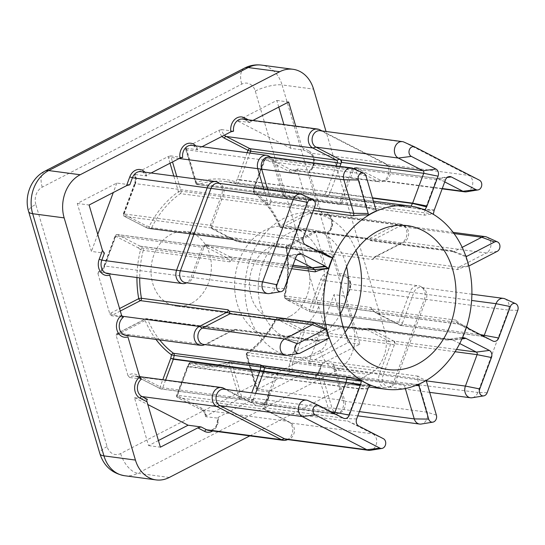 <?xml version="1.0" encoding="UTF-8"?>
<svg xmlns="http://www.w3.org/2000/svg" width="545" height="545" viewBox="0 0 545 545"><rect width="100%" height="100%" fill="white"/><g stroke="black" fill="none" stroke-linecap="round" stroke-linejoin="round"><path stroke-width="0.41" stroke-dasharray="2.73 2.04" d="M345.06 332.307A72.601 57.981 -82.4 0 1 322.851 351.648A72.601 57.981 -82.4 0 1 293.694 357.023A72.601 57.981 -82.4 0 1 245.216 295.744A72.601 57.981 -82.4 0 1 283.652 218.456A72.601 57.981 -82.4 0 1 312.81 213.081A72.601 57.981 -82.4 0 1 355.946 250.346M294.777 333.377A56.101 44.806 -82.4 0 1 272.241 337.525A56.101 44.806 -82.4 0 1 234.786 290.172A56.101 44.806 -82.4 0 1 264.482 230.453A56.101 44.806 -82.4 0 1 287.017 226.304A56.101 44.806 -82.4 0 1 324.473 273.651A56.101 44.806 -82.4 0 1 294.777 333.377M340.325 314.015A56.101 44.806 -82.4 0 1 318.403 336.51A56.101 44.806 -82.4 0 1 295.867 340.666A56.101 44.806 -82.4 0 1 258.405 293.312A56.101 44.806 -82.4 0 1 288.107 233.587A56.101 44.806 -82.4 0 1 310.643 229.438A56.101 44.806 -82.4 0 1 346.6 266.764M191.35 303.347A37.619 30.043 -82.4 0 1 176.239 306.133A37.619 30.043 -82.4 0 1 151.122 274.38A37.619 30.043 -82.4 0 1 171.035 234.33A37.619 30.043 -82.4 0 1 186.145 231.543A37.619 30.043 -82.4 0 1 211.262 263.296A37.619 30.043 -82.4 0 1 191.35 303.347M289.783 316.42A37.619 30.043 -82.4 0 1 274.673 319.207A37.619 30.043 -82.4 0 1 249.555 287.453A37.619 30.043 -82.4 0 1 269.475 247.403A37.619 30.043 -82.4 0 1 284.585 244.623A37.619 30.043 -82.4 0 1 309.703 276.376A37.619 30.043 -82.4 0 1 289.783 316.42M202.011 146.721L197.76 148.914L197.426 149.855A9.899 7.909 97.6 0 0 191.799 145.365C193.802 145.508 195.553 146.946 197.038 149.664L185.225 148.097L185.763 149.528A1.982 0.579 -16.4 0 0 186.165 149.746A9.899 7.909 97.6 0 0 185.613 148.288L185.947 147.348A11.881 9.49 -82.4 0 1 186.479 148.812L196.391 182.5A94.38 75.374 -82.4 0 1 235.76 181.873A1.982 0.518 -151.2 0 0 238.24 183.072A1.982 1.581 -82.4 0 1 237.477 183.842A1.982 1.581 -82.4 0 1 236.68 183.992A1.982 1.581 -82.4 0 1 236.462 183.938A92.398 73.793 97.6 0 0 226.039 181.58A92.398 73.793 97.6 0 0 197.917 184.557L368.57 207.72L369.081 208.367L376.466 210.861M151.108 172.997L146.857 175.197L146.523 176.137A9.899 7.909 97.6 0 0 140.896 171.641C142.906 171.791 144.65 173.228 146.135 175.946L134.322 174.38C135.589 177.261 135.664 180.347 134.54 183.624L135.214 184.162L123.994 214.362L146.367 225.862L149.132 226.597A94.38 75.374 -82.4 0 1 178.433 191.772L173.8 176.015M165.598 380.097L162.751 387.754L160.135 386.861L162.785 379.722M492.844 341.013L482.23 336.217L399.935 325.283L396.678 323.205L310.05 311.699A1.982 1.145 -62.8 0 1 309.826 311.631A1.982 1.145 -62.8 0 1 309.553 309.717L320.773 279.51A11.881 9.49 -82.4 0 1 327.463 272.5L315.63 232.306A11.881 9.49 -82.4 0 1 314.417 233.056L286.663 247.382A94.38 75.374 -82.4 0 1 284.837 296.33L287.181 298.217L309.553 309.717L312.169 310.609A1.982 1.581 -82.4 0 1 311.27 311.685A1.982 1.581 -82.4 0 1 310.473 311.835A1.982 1.581 -82.4 0 1 310.05 311.699L287.678 300.206L374.306 311.713L396.678 323.205A1.982 1.581 97.6 0 0 397.094 323.342A1.982 1.581 97.6 0 0 397.891 323.192A1.982 1.581 97.6 0 0 398.797 322.115L410.017 291.909A9.899 7.909 -82.4 0 1 414.527 286.513A9.899 7.909 -82.4 0 1 418.499 285.784A9.899 7.909 -82.4 0 1 421.374 286.908A9.899 7.909 -82.4 0 1 424.378 299.287L393.769 381.67A9.899 7.909 -82.4 0 1 388.353 387.454A9.899 7.909 -82.4 0 1 385.288 387.788A9.899 7.909 -82.4 0 1 379.409 374.286L390.629 344.079A1.982 1.581 97.6 0 0 389.873 341.511L367.5 330.018A1.982 1.581 97.6 0 0 367.241 329.916L364.476 329.18A1.982 1.581 97.6 0 0 364.319 329.146A1.982 1.581 97.6 0 0 363.706 329.214A1.982 1.581 97.6 0 0 363.522 329.296A1.982 1.581 97.6 0 0 362.725 330.134L364.196 329.078L448.358 340.257L454.38 338.465L462.228 337.348A92.398 73.793 97.6 0 0 466.261 326.489C462.371 325.14 458.897 323.015 455.845 320.106A1.982 1.581 97.6 0 0 456.431 322.299L458.577 324.03A1.982 1.581 97.6 0 0 458.815 324.186L482.23 336.217A1.982 1.581 97.6 0 0 482.291 336.245A1.982 1.581 97.6 0 0 482.652 336.347A1.982 1.581 97.6 0 0 483.442 336.204A1.982 1.581 97.6 0 0 483.463 336.19M455.082 351.723L394.798 343.718L383.121 375.144L379.409 374.286L292.788 362.779A9.899 7.909 97.6 0 0 293.033 371.792L304.846 373.366A9.899 7.909 97.6 0 0 310.473 377.855A9.899 7.909 97.6 0 0 318.961 371.731L321.557 364.734L308.565 363.011L348.091 342.601L333.976 294.62L346.967 296.344L349.57 289.354A9.899 7.909 97.6 0 0 343.691 275.845A9.899 7.909 97.6 0 0 341 276.063L339.276 274.067L327.443 233.873L328.083 232.19A9.899 7.909 97.6 0 0 332.028 221.611A9.899 7.909 97.6 0 0 325.508 214.069A9.899 7.909 97.6 0 0 322.817 214.287L321.094 212.291L309.26 172.097L309.901 170.415L298.095 168.848L296.507 169.672L292.903 170.347A9.899 7.909 97.6 0 0 296.882 169.618A9.899 7.909 97.6 0 0 298.095 168.848L297.454 170.524A11.881 9.49 -82.4 0 1 296.235 171.273A11.881 9.49 -82.4 0 1 288.945 171.362L265.252 159.188L254.651 187.705L253.895 191.186A94.38 75.374 -82.4 0 1 280.253 225.589L308 211.262A11.881 9.49 -82.4 0 1 309.281 210.724L297.454 170.524M313.334 210.527L268.726 204.6L266.961 205.138L180.334 193.632A92.398 73.793 97.6 0 0 151.646 227.728A1.982 0.477 26.7 0 1 149.132 226.597A1.982 1.185 104.9 0 0 149.8 228.668A1.982 1.982 0 0 0 150.052 228.716A1.982 1.581 -82.4 0 1 149.895 228.689A1.982 1.185 104.9 0 1 149.8 228.668L147.041 227.933A1.982 1.185 104.9 0 1 146.367 225.862A1.982 1.145 117.2 0 0 146.646 227.783A1.982 1.982 0 0 0 147.041 227.933A1.982 1.185 104.9 0 0 147.13 227.946L233.751 239.453L236.516 240.195A1.982 1.581 97.6 0 0 236.68 240.222A1.982 1.581 97.6 0 0 237.47 240.079A1.982 1.581 97.6 0 0 238.274 239.235L238.574 240.529L317.769 251.047M307.898 400.568A8.577 6.853 -82.4 0 1 308.157 400.691L332.811 413.362A1.982 1.581 97.6 0 0 332.872 413.389A1.982 1.581 97.6 0 0 333.233 413.492A1.982 1.581 97.6 0 0 334.031 413.348A1.982 1.581 97.6 0 0 334.044 413.342M459.728 343.548L452.922 340.046L370.627 329.119A1.982 1.581 97.6 0 0 370.368 329.017L367.419 328.288L364.196 329.078M461.962 338.895L452.922 340.046A1.982 1.581 97.6 0 0 452.663 339.951L367.419 328.288L364.476 329.18L277.855 317.674A1.982 1.185 -75.1 0 0 276.254 319.445A94.38 75.374 -82.4 0 1 246.946 354.277L256.865 387.958A11.881 9.49 -82.4 0 1 257.22 389.518L290.335 372.419A11.881 9.49 -82.4 0 1 290.165 361.887L301.392 331.68L279.02 320.188L276.254 319.445A1.982 0.477 -153.3 0 1 275.668 318.716A1.982 0.477 -153.3 0 1 276.097 318.627L362.725 330.134M462.603 337.444L450.122 339.269A1.982 1.581 97.6 0 0 449.966 339.242A1.982 1.581 97.6 0 0 449.591 339.249A1.982 1.581 97.6 0 0 449.169 339.385A1.982 1.581 97.6 0 0 448.358 340.257M399.935 325.283A1.982 1.581 97.6 0 0 400.357 325.42A1.982 1.581 97.6 0 0 401.154 325.27A1.982 1.581 97.6 0 0 402.053 324.193L480.349 334.589M343.425 418.158L332.811 413.362L250.523 402.435A1.982 1.581 97.6 0 0 250.938 402.564A1.982 1.581 97.6 0 0 251.736 402.414A1.982 1.581 97.6 0 0 252.635 401.338L330.931 411.741M369.939 384.995L361.928 384.879L277.773 373.7L277.834 374.81L360.129 385.737L358.603 388.51A1.982 1.581 97.6 0 0 358.467 388.817L347.376 418.662A1.982 1.581 97.6 0 0 348.132 421.231L372.787 433.902A8.577 6.853 -82.4 0 1 376.609 442.915A8.577 6.853 -82.4 0 1 370.328 450.313M361.308 384.825L361.928 384.879A1.982 1.581 97.6 0 0 361.682 384.818A1.982 1.581 97.6 0 0 361.308 384.825A1.982 1.581 97.6 0 0 360.892 384.968A1.982 1.581 97.6 0 0 360.129 385.737L369.653 385.465M426.36 380.887L383.121 375.144A8.577 6.853 97.6 0 0 388.217 386.848A8.577 6.853 97.6 0 0 390.874 386.555A8.577 6.853 97.6 0 0 395.568 381.541L426.176 299.164A8.577 6.853 97.6 0 0 423.574 288.434A8.577 6.853 97.6 0 0 421.081 287.46A8.577 6.853 97.6 0 0 417.64 288.094A8.577 6.853 97.6 0 0 413.73 292.767L402.51 322.974A3.297 2.636 -82.4 0 1 401.004 324.772A3.297 2.636 -82.4 0 1 398.981 324.793L376.52 313.252L458.815 324.186L469.429 328.982M255.591 393.381L253.091 400.119A3.297 2.636 -82.4 0 1 251.586 401.917A3.297 2.636 -82.4 0 1 249.562 401.938L225.868 389.764A8.577 6.853 97.6 0 0 224.049 389.191M226.052 389.457L247.26 400.35A1.982 1.581 97.6 0 0 247.682 400.486A1.982 1.581 97.6 0 0 248.472 400.337A1.982 1.581 97.6 0 0 249.378 399.26L251.749 392.87M302.141 194.633A8.577 6.853 -82.4 0 1 305.677 205.887L294 237.313A1.982 1.581 97.6 0 0 294.756 239.882L318.171 251.913L235.883 240.985A1.982 1.581 97.6 0 0 236.142 241.088L238.914 241.796L238.574 240.529M368.134 388.238L358.603 388.51L187.848 366.308A1.982 0.518 28.8 0 0 187.412 366.397A1.982 1.982 0 0 0 187.289 366.662L187.964 367.194A1.982 0.518 28.8 0 1 187.412 366.397L189.067 363.379A1.982 0.518 28.8 0 1 189.51 363.283A1.982 1.581 -82.4 0 1 190.266 362.514A1.982 1.581 -82.4 0 1 191.063 362.37A1.982 1.982 0 0 0 189.067 363.379A1.982 0.518 28.8 0 0 189.626 364.176L187.964 367.194L177.37 395.718L201.064 407.892A11.881 9.49 -82.4 0 1 206.323 415.801L239.439 398.702A11.881 9.49 -82.4 0 1 238.908 397.23L228.989 363.549A94.38 75.374 -82.4 0 1 189.626 364.176A1.982 1.179 107.9 0 1 191.288 362.418L277.909 373.925A1.982 1.581 97.6 0 0 277.691 373.877A1.982 1.581 97.6 0 0 277.078 373.945A1.982 1.581 97.6 0 0 276.894 374.02A1.982 1.581 97.6 0 0 276.131 374.79L274.476 377.814A1.982 1.581 97.6 0 0 274.333 378.121L263.739 406.638A1.982 1.581 97.6 0 0 264.339 409.118A1.982 1.581 97.6 0 0 264.495 409.206L288.189 421.387A9.899 7.909 -82.4 0 1 288.966 421.85A9.899 7.909 -82.4 0 1 292.624 431.579A9.899 7.909 -82.4 0 1 286.554 440.013M223.566 388.176L136.938 376.67A9.899 7.909 97.6 0 0 134.84 376.009A9.899 7.909 97.6 0 0 130.868 376.745A9.899 7.909 97.6 0 0 129.655 377.515L141.468 379.082M182.67 157.471L170.858 155.904A9.899 7.909 97.6 0 0 171.198 157.471L172.52 161.947M424.834 210.016A5.47 4.367 -82.4 0 1 424.78 210.104L409.166 207.086A1.982 1.581 97.6 0 0 409.411 207.141A1.982 1.581 97.6 0 0 410.201 206.998A1.982 1.581 97.6 0 0 410.964 206.228L411.005 206.16M409.166 207.086L325.004 195.907L409.411 207.141M325.324 195.968L328.676 195.294L410.964 206.228L421.707 208.824M325.004 195.907L323.083 195.444A1.982 1.581 97.6 0 0 323.308 195.498A1.982 1.581 97.6 0 0 324.098 195.348A1.982 1.581 97.6 0 0 324.861 194.579L326.523 191.561A1.982 1.581 97.6 0 0 326.659 191.254L336.095 165.857M233.573 131.188L221.761 129.621A9.899 7.909 97.6 0 0 224.39 135.167M405.31 388.517L404.383 385.363A1.982 1.581 97.6 0 0 403.15 384.171A1.982 1.581 97.6 0 0 402.775 384.177A1.982 1.581 97.6 0 0 402.523 384.245L418.253 384.245A92.398 73.793 97.6 0 0 422.307 382.311A92.398 73.793 97.6 0 0 426.279 380.097C422.756 379.191 420.045 377.883 418.151 376.173A1.982 1.581 97.6 0 0 417.354 378.666L427.226 412.204A8.577 6.853 -82.4 0 1 421.231 424.037M418.151 376.173L333.928 364.986L334.037 364.23A1.982 1.581 97.6 0 0 333.261 366.71L343.173 400.398A9.899 7.909 -82.4 0 1 337.457 413.737A9.899 7.909 -82.4 0 1 334.385 414.071A9.899 7.909 -82.4 0 1 328.206 408.123L318.294 374.435A1.982 1.581 97.6 0 0 317.061 373.243A1.982 1.581 97.6 0 0 316.454 373.311L318.3 373.059L402.775 384.177M455.845 320.106L371.683 308.926L371.131 307.503A1.982 1.581 97.6 0 0 371.724 309.669L374.068 311.556A1.982 1.581 97.6 0 0 374.149 311.617A1.982 1.581 97.6 0 0 374.306 311.713L376.609 313.293A3.297 2.636 -82.4 0 1 376.35 313.143A3.297 2.636 -82.4 0 1 376.207 313.034L374.136 311.365L456.431 322.299L466.622 326.816M452.152 250.666L367.93 239.48L366.635 238.247A1.982 1.581 97.6 0 0 367.221 238.989A1.982 1.581 97.6 0 0 367.793 239.214A1.982 1.581 97.6 0 0 368.59 239.064L396.344 224.738A9.899 7.909 -82.4 0 1 400.316 224.009A9.899 7.909 -82.4 0 1 403.191 225.133A9.899 7.909 -82.4 0 1 406.917 234.275A9.899 7.909 -82.4 0 1 401.685 242.9L373.938 257.233A1.982 1.581 97.6 0 0 372.916 259.584L373.516 258.446L457.732 269.632C460.975 267.731 464.572 266.662 468.509 266.423A92.398 73.793 97.6 0 0 465.648 256.681L454.993 252.478L452.152 250.666A1.982 1.581 97.6 0 0 452.956 251.558A1.982 1.581 97.6 0 0 453.317 251.661A1.982 1.581 97.6 0 0 454.114 251.511L462.18 247.348M453.317 251.661L370.723 240.686L367.221 238.989M322.102 130.957L384.232 162.887A9.899 7.909 -82.4 0 1 385.008 163.357A9.899 7.909 -82.4 0 1 388.674 173.085A9.899 7.909 -82.4 0 1 382.597 181.519A9.899 7.909 -82.4 0 1 379.531 181.853A9.899 7.909 -82.4 0 1 377.433 181.192L353.732 169.018A1.982 1.581 97.6 0 0 353.317 168.889A1.982 1.581 97.6 0 0 352.704 168.95A1.982 1.581 97.6 0 0 351.62 170.108L341.02 198.632A1.982 1.581 97.6 0 0 340.925 198.959L340.169 202.44A1.982 1.581 97.6 0 0 340.836 204.566L340.809 204.028L424.971 215.207C426.973 214.519 429.746 214.274 433.295 214.478A92.398 73.793 97.6 0 0 424.78 210.104M370.627 329.119L394.042 341.15L456.478 349.44M370.28 328.996A3.297 2.636 -82.4 0 1 370.709 329.16L367.5 330.018L280.879 318.512A1.982 1.145 -62.8 0 0 279.02 320.188A1.982 1.185 -75.1 0 1 280.62 318.409L367.241 329.916L370.28 328.996M468.768 328.546L458.577 324.03L376.282 313.096L374.068 311.556L287.44 300.05L285.103 298.163L371.724 309.669L374.136 311.365M394.798 343.718A1.982 1.581 97.6 0 0 394.042 341.15M393.088 340.659A3.297 2.636 -82.4 0 1 394.348 344.937L390.629 344.079L304.008 332.579L301.392 331.68A1.982 1.145 -62.8 0 1 303.252 330.004L389.873 341.511L393.088 340.659M276.315 377.583A1.982 1.581 97.6 0 0 276.172 377.889L358.467 388.817L367.746 389.082M356.655 418.935L347.376 418.662L265.081 407.735L276.172 377.889M286.418 439.413A8.577 6.853 97.6 0 0 289.075 439.12A8.577 6.853 97.6 0 0 294.341 431.804A8.577 6.853 97.6 0 0 291.166 423.376A8.577 6.853 97.6 0 0 290.492 422.975L266.798 410.794A3.297 2.636 -82.4 0 1 266.539 410.637A3.297 2.636 -82.4 0 1 265.538 406.516L263.739 406.638L176.696 395.18A1.982 1.982 0 0 0 177.643 397.632A1.982 1.145 -62.8 0 1 177.37 395.718L176.696 395.18L187.289 366.662L274.333 378.121L276.131 377.992A3.297 2.636 -82.4 0 1 276.363 377.481L277.834 374.81M250.523 402.435L247.26 400.35L160.639 388.851A1.982 1.145 117.2 0 1 160.414 388.776A1.982 1.145 117.2 0 1 160.135 386.861L140.474 376.758M247.682 400.486L161.054 388.98A1.982 1.581 -82.4 0 1 160.639 388.851L136.938 376.67A1.982 1.145 117.2 0 1 136.713 376.602L160.414 388.776A1.982 1.982 0 0 0 161.054 388.98A1.982 1.581 -82.4 0 0 161.851 388.83A1.982 1.581 -82.4 0 0 162.751 387.754L249.378 399.26L253.091 400.119L252.635 401.338M235.883 240.985L212.461 228.954L294.756 239.882L305.37 244.678M236.23 241.108A3.297 2.636 -82.4 0 1 235.794 240.945L233.492 239.357A1.982 1.581 97.6 0 0 233.751 239.453L236.23 241.108M292.965 265.34L230.222 257.008L232.368 258.739L292.454 266.716M230.222 257.008A1.982 1.581 97.6 0 0 229.983 256.852L293.012 265.224M295.301 259.059L288.864 255.748L206.569 244.821L229.983 256.852M136.952 277.541A94.38 75.374 -82.4 0 1 140.542 249.712L138.205 247.832A1.982 1.145 117.2 0 1 140.065 246.156L226.693 257.662L229.901 256.804A3.297 2.636 -82.4 0 1 230.297 257.07L226.931 257.819A1.982 1.581 97.6 0 0 226.693 257.662L204.321 246.163A1.982 1.581 97.6 0 0 203.898 246.033A1.982 1.581 97.6 0 0 203.285 246.102A1.982 1.581 97.6 0 0 202.202 247.26L190.975 277.466A9.899 7.909 -82.4 0 1 185.566 283.25M303.279 237.579L294 237.313L211.705 226.386L223.382 194.96A8.577 6.853 97.6 0 0 220.779 184.23A8.577 6.853 97.6 0 0 218.293 183.256M211.705 226.386A1.982 1.581 97.6 0 0 212.461 228.954M213.422 229.445A3.297 2.636 -82.4 0 1 213.163 229.288A3.297 2.636 -82.4 0 1 212.162 225.167L210.363 225.289A1.982 1.581 97.6 0 0 210.963 227.762A1.982 1.581 97.6 0 0 211.119 227.858L233.492 239.357L146.871 227.851A1.982 1.145 117.2 0 1 146.646 227.783L124.267 216.283A1.982 1.145 117.2 0 1 123.994 214.362L123.32 213.831A1.982 1.982 0 0 0 124.267 216.283A1.982 1.145 117.2 0 0 124.492 216.351L211.119 227.858L213.422 229.445M291.704 268.733L231.094 260.68L229.861 261.866A1.982 1.581 97.6 0 0 229.268 259.699L226.931 257.819L140.303 246.313L142.647 248.193L229.268 259.699L232.368 258.739M329.071 338.418C325.161 338.636 321.788 339.596 318.941 341.299A1.982 1.581 97.6 0 0 317.776 340.305A1.982 1.581 97.6 0 0 317.401 340.312A1.982 1.581 97.6 0 0 316.979 340.448L289.347 354.72A8.577 6.853 -82.4 0 1 287.522 355.326M318.941 341.299L234.718 330.107L234.357 331.122A1.982 1.581 97.6 0 0 233.199 330.154A1.982 1.581 97.6 0 0 232.586 330.222A1.982 1.581 97.6 0 0 232.408 330.304L204.654 344.631A9.899 7.909 -82.4 0 1 203.748 345.026M327.463 272.5L329.187 274.496A9.899 7.909 97.6 0 0 327.899 275.014A9.899 7.909 97.6 0 0 323.389 280.403L312.169 310.609L398.797 322.115L402.51 322.974L402.053 324.193M265.081 407.735A1.982 1.581 97.6 0 0 265.837 410.303L348.132 421.231L358.746 426.033M201.064 407.892A1.982 1.145 -62.8 0 0 201.343 409.813L177.643 397.632A1.982 1.145 -62.8 0 0 177.868 397.7L264.495 409.206L265.837 410.303M206.569 244.821A1.982 1.581 97.6 0 0 206.153 244.685A1.982 1.581 97.6 0 0 204.45 245.911L286.745 256.838L275.068 288.264A8.577 6.853 -82.4 0 1 269.339 293.551M185.423 282.644A8.577 6.853 97.6 0 0 188.086 282.351A8.577 6.853 97.6 0 0 192.78 277.337L204.45 245.911M104.606 266.539A11.881 9.49 -82.4 0 1 99.197 273.011A11.881 9.49 -82.4 0 1 97.923 273.549L98.563 271.866A9.899 7.909 97.6 0 0 99.844 271.349A9.899 7.909 97.6 0 0 104.354 265.96L103.931 266.008L104.606 266.539L115.833 236.332L115.159 235.801L202.202 247.26L204 247.13A3.297 2.636 -82.4 0 1 205.806 245.202A3.297 2.636 -82.4 0 1 207.529 245.311L204.321 246.163L117.693 234.657L140.065 246.156A1.982 1.581 -82.4 0 1 140.303 246.313A1.982 1.07 128.9 0 0 138.205 247.832L115.833 236.332A1.982 1.145 117.2 0 1 117.693 234.657A1.982 1.581 -82.4 0 0 117.27 234.527L203.898 246.033M249.814 435.877L368.815 374.442A33 26.358 97.6 0 0 384.845 331.292L326.039 131.481M252.914 120.438L251.218 121.31C250.019 121.985 249.705 122.4 250.284 122.564L244.794 119.743A9.899 7.909 97.6 0 0 242.695 119.083L244.569 119.675A1.982 1.145 -62.8 0 0 244.794 119.743L319.608 129.676M444.72 181.907L438.282 178.603L355.987 167.669L380.642 180.341A8.577 6.853 97.6 0 0 382.461 180.913A8.577 6.853 97.6 0 0 385.117 180.62A8.577 6.853 97.6 0 0 390.383 173.31A8.577 6.853 97.6 0 0 387.209 164.876A8.577 6.853 97.6 0 0 386.534 164.474L384.232 162.887L309.424 152.954A1.982 1.145 117.2 0 1 309.199 152.879C314.499 154.726 315.173 166.879 309.451 170.524L309.901 170.415A9.899 7.909 97.6 0 0 313.961 161.184A9.899 7.909 97.6 0 0 309.424 152.954L303.933 150.134L301.998 147.402L295.731 126.127M504.936 298.837A8.577 6.853 -82.4 0 1 508.471 310.091L477.863 392.468L318.539 371.779L321.271 364.435L321.557 364.734C320.978 364.571 321.291 364.155 322.49 363.488L359.904 344.168L346.545 298.755C346.164 297.223 346.3 296.419 346.967 296.344L346.416 296.746L349.147 289.402L349.822 289.933L346.545 298.755M206.323 415.801L205.99 416.734L217.401 418.07C217.503 423.84 216.358 430.06 208.674 430.414A9.899 7.909 97.6 0 0 217.802 418.308L218.136 417.368L251.252 400.268L253.943 399.642A9.899 7.909 97.6 0 0 259.577 404.138A9.899 7.909 97.6 0 0 268.699 392.025L269.032 391.085L302.148 373.986L304.846 373.366M383.401 438.698L372.787 433.902L290.492 422.975L288.189 421.387L201.568 409.881A1.982 1.145 -62.8 0 1 201.343 409.813C203.517 410.923 204.934 413.151 205.588 416.503L205.99 416.734A9.899 7.909 97.6 0 0 201.568 409.881L177.868 397.7A1.982 1.581 -82.4 0 1 177.05 396.644A1.982 1.581 -82.4 0 1 177.111 395.132L187.712 366.615A1.982 1.581 -82.4 0 1 187.848 366.308L189.51 363.283L276.131 374.79L277.964 374.469M359.373 411.611L331.959 407.973L322.027 374.286L318.294 374.435L231.666 362.929L241.585 396.617A9.899 7.909 97.6 0 0 242.13 398.075L253.943 399.642M242.13 398.075L239.439 398.702M293.033 371.792L290.335 372.419M257.22 389.518L256.886 390.458A9.899 7.909 97.6 0 0 256.545 388.892L246.633 355.204L333.261 366.71L335.059 367.739L417.354 378.666L426.524 381.595M238.908 397.23A1.982 0.579 163.6 0 1 241.585 396.617L328.206 408.123L331.959 407.973A8.577 6.853 97.6 0 0 337.314 413.13A8.577 6.853 97.6 0 0 339.978 412.838A8.577 6.853 97.6 0 0 344.93 401.277L343.173 400.398L256.545 388.892A1.982 0.579 163.6 0 1 256.143 388.674L256.886 390.458L268.297 391.794C268.91 397.53 266.226 401.161 265.204 401.951C263.691 403.552 261.811 404.281 259.577 404.138L334.385 414.071M308.565 363.011L333.976 294.62M348.091 342.601L359.904 344.168M341 276.063L329.187 274.496M400.316 224.009L325.508 214.069C332.763 214.675 333.785 228.13 327.634 232.299L316.27 230.624L314.69 231.455A1.982 1.042 62.7 0 1 315.065 231.393A9.899 7.909 97.6 0 0 316.27 230.624L315.63 232.306M234.357 331.122L147.736 319.622A1.982 0.709 -22.9 0 0 145.133 320.46L117.379 334.787A11.881 9.49 -82.4 0 1 116.105 335.325L127.932 375.519A11.881 9.49 -82.4 0 1 136.441 374.681L139.5 376.254M97.923 273.549L109.749 313.743A11.881 9.49 -82.4 0 1 110.969 312.993L119.573 308.545M284.347 288.537L275.068 288.264L104.354 265.96L115.574 235.753A1.982 1.581 -82.4 0 1 117.27 234.527A1.982 1.982 0 0 0 115.159 235.801L103.931 266.008C101.608 269.952 100.123 271.751 99.469 271.403L98.291 271.88L110.376 273.433L107.685 273.651A9.899 7.909 97.6 0 0 110.376 273.433L109.736 275.116M120.302 311.031L112.686 314.962A9.899 7.909 97.6 0 0 111.473 315.732L123.286 317.306M111.473 315.732L109.749 313.743M129.655 377.515L127.932 375.519M116.105 335.325L116.746 333.642A9.899 7.909 97.6 0 0 118.027 333.124L145.781 318.798L232.408 330.304L234.793 329.466L316.979 340.448L327.852 338.82M203.605 344.426A8.577 6.853 97.6 0 0 206.269 344.133A8.577 6.853 97.6 0 0 207.052 343.786L204.654 344.631L118.027 333.124A1.982 1.042 -117.3 0 0 117.652 333.186L116.473 333.663L128.559 335.216L125.868 335.427A9.899 7.909 97.6 0 0 128.559 335.216L127.918 336.892M147.436 399.369L134.445 397.639L148.567 445.619L158.418 440.53M134.445 397.639L147.818 404.513M148.567 445.619L160.38 447.186M170.033 163.227L168.521 158.084A11.881 9.49 -82.4 0 1 168.16 156.531L135.044 173.623A11.881 9.49 -82.4 0 1 135.214 184.162M221.999 136.4A11.881 9.49 -82.4 0 1 219.063 130.248L185.947 147.348M219.063 130.248L221.761 129.621M218.586 182.704A9.899 7.909 -82.4 0 1 221.583 195.083L134.962 183.576A9.899 7.909 97.6 0 0 134.71 174.564L135.044 173.623M168.16 156.531L170.858 155.904M129.812 184.762L116.821 183.038L77.288 203.448L91.41 251.422L104.402 253.153M116.821 183.038L113.292 192.528M97.746 234.377L91.41 251.422M77.288 203.448L89.101 205.015M434.351 209.811L425.073 209.539L342.785 198.612L353.869 168.766L436.163 179.693L425.073 209.539A1.982 1.581 97.6 0 0 424.977 209.873L424.282 213.068A1.982 1.581 97.6 0 0 424.971 215.207M342.785 198.612A1.982 1.581 97.6 0 0 342.682 198.939L342.662 199.054A3.297 2.636 -82.4 0 1 342.819 198.503L341.02 198.632L253.977 187.173L254.651 187.705L342.662 199.054L341.844 202.536L340.809 204.028M372.535 198.148L330.195 192.521L328.676 195.294M330.195 192.521A1.982 1.581 97.6 0 0 330.338 192.215L372.433 197.808M339.937 166.368L330.338 192.215M323.083 195.444L236.462 183.938A1.982 1.179 -72.1 0 1 236.332 183.91A1.982 1.179 -72.1 0 1 235.76 181.873L237.422 178.849L240.038 179.748L330.372 192.106A3.297 2.636 -82.4 0 1 330.141 192.623L326.523 191.561L239.895 180.054L238.24 183.072L324.861 194.579L328.369 195.607M355.987 167.669A1.982 1.581 97.6 0 0 355.565 167.54A1.982 1.581 97.6 0 0 353.869 168.766M353.419 169.986A3.297 2.636 -82.4 0 1 355.224 168.058A3.297 2.636 -82.4 0 1 356.948 168.167L353.732 169.018L267.111 157.512A1.982 1.145 -62.8 0 0 265.252 159.188L264.577 158.656L264.993 158.602L351.62 170.108L353.419 169.986M309.281 210.724L311.004 212.714A9.899 7.909 97.6 0 0 309.717 213.231L281.963 227.565L368.59 239.064L371.69 240.638L454.114 251.511L465.73 255.857M322.817 214.287L311.004 212.714M278.781 107.086L276.819 100.43L237.286 120.84L250.284 122.564L244.569 119.675A1.982 1.145 -62.8 0 1 244.221 119.287M301.998 147.402L308.92 150.965A1.982 1.145 117.2 0 0 309.199 152.879L303.681 150.045L290.941 148.404L237.286 120.84M290.941 148.404L283.925 124.56M276.819 100.43L288.632 101.997M403.94 142.068A8.577 6.853 -82.4 0 1 404.199 142.197L468.829 175.401A8.577 6.853 -82.4 0 1 472.651 184.414A8.577 6.853 -82.4 0 1 466.37 191.82M479.443 180.204L468.829 175.401L386.534 164.474L321.911 131.263A8.577 6.853 97.6 0 0 320.092 130.691M465.995 256.613A5.47 4.367 -82.4 0 1 465.648 256.681M486.753 237.055A8.577 6.853 -82.4 0 1 490.95 244.855A8.577 6.853 -82.4 0 1 486.378 252.989L404.09 242.055A8.577 6.853 97.6 0 0 408.621 234.582A8.577 6.853 97.6 0 0 405.391 226.659A8.577 6.853 97.6 0 0 402.898 225.678A8.577 6.853 97.6 0 0 399.458 226.318L371.819 240.583M497.251 251.354L486.378 252.989L458.747 267.254A1.982 1.581 97.6 0 0 457.732 269.632M376.322 256.388L373.938 257.233L287.31 245.727L315.065 231.393L401.685 242.9L404.09 242.055L376.322 256.388L373.516 258.446M370.723 240.686L371.69 240.638M447.193 177.466L438.282 178.603A1.982 1.581 97.6 0 0 437.86 178.467A1.982 1.581 97.6 0 0 437.485 178.474A1.982 1.581 97.6 0 0 436.163 179.693L445.442 179.959M314.956 206.153L305.677 205.887L223.382 194.96L221.583 195.083L210.363 225.289L123.32 213.831L134.54 183.624L134.962 183.576L123.742 213.783A1.982 1.581 -82.4 0 0 123.681 215.295A1.982 1.581 -82.4 0 0 124.492 216.351L146.871 227.851A1.982 1.581 -82.4 0 0 147.13 227.946L149.895 228.689L236.516 240.195L238.914 241.796L320.971 252.689L318.43 252.015L328.083 256.354M266.961 205.138A1.982 1.581 97.6 0 0 267.738 202.658L263.807 189.299M269.482 156.429A9.899 7.909 -82.4 0 1 272.786 161.252L282.698 194.933A1.982 1.581 97.6 0 0 283.359 195.9A1.982 1.581 97.6 0 0 283.938 196.125A1.982 1.581 97.6 0 0 284.538 196.064M267.759 189.823L271.451 202.365L314.254 208.054M353.044 168.351A8.577 6.853 -82.4 0 1 356.839 173.058L366.71 206.603A1.982 1.581 97.6 0 0 367.589 207.686A1.982 1.581 97.6 0 0 367.943 207.788A1.982 1.581 97.6 0 0 368.57 207.72M366.015 175.994L356.839 173.058L274.544 162.131L284.551 196.718L367.943 207.788M284.449 195.812L282.698 194.933L196.077 183.427L186.165 149.746L272.786 161.252L274.544 162.131A8.577 6.853 97.6 0 0 271.683 157.948A8.577 6.853 97.6 0 0 269.189 156.974M300.213 353.085L289.347 354.72L207.052 343.786L234.684 329.521M462.228 337.348A5.47 4.367 -82.4 0 1 462.61 337.416M487.141 392.741L477.863 392.468A8.577 6.853 -82.4 0 1 472.127 397.755M436.395 415.14L427.226 412.204L344.93 401.277L335.059 367.739M231.094 260.68L232.531 258.977M268.726 204.6L271.451 202.365M234.718 330.107L234.793 329.466L234.718 330.107M317.776 340.305L235.174 329.337L232.586 330.222M371.683 308.926L373.802 311.106M333.928 364.986L335.005 367.589M322.027 374.286L319.752 373.093L318.3 373.059M297.774 254.61L288.864 255.748A1.982 1.581 97.6 0 0 288.441 255.619A1.982 1.581 97.6 0 0 288.067 255.625A1.982 1.581 97.6 0 0 286.745 256.838L296.024 257.111M328.785 256.709L318.171 251.913A1.982 1.581 97.6 0 0 318.232 251.947A1.982 1.581 97.6 0 0 318.43 252.015L236.142 241.088M247.13 152.709L237.422 178.849A1.982 0.518 -151.2 0 0 239.895 180.054A1.982 1.581 -82.4 0 0 240.038 179.748L249.944 153.084M366.635 238.247L280.014 226.74A1.982 0.709 157.1 0 1 279.605 226.516A1.982 0.709 157.1 0 1 280.253 225.589A1.982 1.042 62.7 0 0 281.963 227.565A1.982 1.581 -82.4 0 1 281.172 227.708A1.982 1.581 -82.4 0 1 280.014 226.74A92.398 73.793 97.6 0 0 254.208 193.066A1.982 1.09 126.1 0 1 253.909 192.944A1.982 1.09 126.1 0 1 253.895 191.186L253.139 190.927A1.982 1.982 0 0 0 253.909 192.944C264.965 201.098 273.529 212.291 279.605 226.516A1.982 1.982 0 0 0 281.172 227.708L367.793 239.214M341.844 202.536L253.139 190.927L253.902 187.439A1.982 1.982 0 0 1 253.977 187.173L264.577 158.656A1.982 1.982 0 0 1 266.689 157.382A1.982 1.581 -82.4 0 1 267.111 157.512L290.805 169.686A9.899 7.909 97.6 0 0 292.903 170.347L379.531 181.853M314.417 233.056A1.982 1.042 62.7 0 1 314.69 231.455L286.936 245.781A1.982 1.982 0 0 0 285.893 247.893C288.707 263.869 288.114 279.905 284.102 296.003A1.982 1.982 0 0 0 284.776 298.033A1.982 1.07 -51.1 0 1 284.837 296.33L284.51 296.003A92.398 73.793 97.6 0 0 286.295 248.077A1.982 1.581 -82.4 0 1 287.31 245.727A1.982 1.042 62.7 0 0 286.936 245.781A1.982 1.042 62.7 0 0 286.663 247.382A1.982 0.443 -10.2 0 0 285.893 247.893A1.982 0.443 -10.2 0 0 286.295 248.077L372.916 259.584M397.094 323.342L310.473 311.835A1.982 1.982 0 0 1 309.826 311.631L287.453 300.132A1.982 1.145 -62.8 0 0 287.678 300.206A1.982 1.581 -82.4 0 1 287.44 300.05A1.982 1.07 -51.1 0 1 287.12 299.913A1.982 1.982 0 0 0 287.453 300.132A1.982 1.145 -62.8 0 1 287.181 298.217A1.982 1.07 -51.1 0 0 287.12 299.913L284.776 298.033A1.982 1.07 -51.1 0 0 285.103 298.163A1.982 1.581 -82.4 0 1 284.524 297.263A1.982 1.581 -82.4 0 1 284.51 296.003L371.131 307.503M229.861 261.866L143.24 250.359A1.982 1.581 -82.4 0 0 143.219 249.099A1.982 1.581 -82.4 0 0 142.647 248.193A1.982 1.07 128.9 0 0 140.542 249.712L143.24 250.359A92.398 73.793 97.6 0 0 139.718 277.902M195.812 145.897A11.881 9.49 -82.4 0 1 197.76 148.914M144.916 172.179A11.881 9.49 -82.4 0 1 146.857 175.197M238.274 239.235L151.646 227.728A1.982 1.581 -82.4 0 1 150.849 228.573A1.982 1.581 -82.4 0 1 150.052 228.716L236.68 240.222M320.773 279.51L323.389 280.403L471.609 300.452M334.037 364.23L247.41 352.724A92.398 73.793 97.6 0 0 276.097 318.627A1.982 1.581 -82.4 0 1 276.901 317.79A1.982 1.581 -82.4 0 1 277.691 317.64A1.982 1.581 -82.4 0 1 277.855 317.674L280.62 318.409A1.982 1.581 -82.4 0 1 280.879 318.512L303.252 330.004A1.982 1.581 -82.4 0 1 304.069 331.067A1.982 1.581 -82.4 0 1 304.008 332.579L292.788 362.779L290.165 361.887M277.691 373.877L191.063 362.37A1.982 1.581 -82.4 0 1 191.288 362.418A92.398 73.793 97.6 0 0 201.704 364.775A92.398 73.793 97.6 0 0 229.833 361.805L316.454 373.311M179.141 158.527L171.198 157.471A1.982 0.579 -16.4 0 0 168.521 158.084M353.317 168.889L266.689 157.382A1.982 1.581 -82.4 0 0 264.993 158.602L254.399 187.126A1.982 1.581 -82.4 0 0 254.304 187.453L253.541 190.941A1.982 1.581 -82.4 0 0 253.582 192.119A1.982 1.581 -82.4 0 0 254.208 193.066L340.836 204.566M117.379 334.787A1.982 1.042 -117.3 0 1 117.652 333.186L145.406 318.852A1.982 1.042 -117.3 0 1 145.781 318.798A1.982 1.581 -82.4 0 1 146.578 318.655A1.982 1.581 -82.4 0 1 147.736 319.622A92.398 73.793 97.6 0 0 159.678 339.923M248.336 119.832L251.218 121.31M308.92 150.965A11.881 9.49 -82.4 0 1 314.37 161.013A11.881 9.49 -82.4 0 1 309.26 172.097M321.094 212.291A11.881 9.49 -82.4 0 1 332 219.09A11.881 9.49 -82.4 0 1 327.443 233.873M339.276 274.067A11.881 9.49 -82.4 0 1 348.698 277.65A11.881 9.49 -82.4 0 1 349.822 289.933M322.49 363.488L319.213 372.31A11.881 9.49 -82.4 0 1 310.786 379.688A11.881 9.49 -82.4 0 1 302.148 373.986M269.032 391.085A11.881 9.49 -82.4 0 1 262.901 405.064A11.881 9.49 -82.4 0 1 251.252 400.268M218.136 417.368A11.881 9.49 -82.4 0 1 212.693 430.952M155.965 339.426A94.38 75.374 -82.4 0 1 145.133 320.46A1.982 1.042 -117.3 0 1 145.406 318.852A1.982 1.982 0 0 1 146.578 318.655L233.199 330.154M169.284 477.461L137.79 473.278L337.314 370.253L368.815 374.442M384.845 331.292L353.351 327.109L282.072 84.931L313.573 89.121M35.813 204.416A13.203 10.539 -82.4 0 1 42.224 187.153L241.755 84.134A13.203 10.539 -82.4 0 1 255.298 91.09L326.571 333.261A13.203 10.539 -82.4 0 1 320.16 350.524L120.629 453.542A13.203 10.539 -82.4 0 1 107.086 446.587L35.813 204.416A19.797 5.797 -16.4 0 0 28.633 211.576M124.533 475.717A33 26.358 97.6 0 0 137.79 473.278A19.797 10.409 -117.3 0 1 120.629 453.542M255.298 91.09A19.797 5.797 -16.4 0 1 282.072 84.931A33 26.358 97.6 0 0 261.477 65.1M320.16 350.524A19.797 10.409 62.7 0 0 337.314 370.253A33 26.358 97.6 0 0 353.351 327.109A19.797 5.797 -16.4 0 0 326.571 333.261M107.086 446.587A19.797 5.797 -16.4 0 0 99.905 453.747M244.487 68.111A19.797 10.409 -117.3 0 0 241.755 84.134M42.224 187.153A19.797 10.409 62.7 0 1 44.956 171.13M442.261 188.522L380.642 180.341L377.433 181.192L290.805 169.686A1.982 1.145 -62.8 0 0 288.945 171.362M454.005 233.56L399.458 226.318L396.344 224.738L309.717 213.231A1.982 1.042 62.7 0 1 308 211.262M342.682 198.939L434.086 210.717M433.391 213.919L341.988 202.141M414.813 146.993L404.199 142.197L321.312 130.855M469.62 265.619L458.747 267.254L376.452 256.327M176.771 176.41L181.11 191.152L267.738 202.658L271.471 202.515M121.957 316.195L112.686 314.962A1.982 1.042 -117.3 0 1 110.969 312.993M517.75 310.357L508.471 310.091L349.147 289.402C350.374 283.904 350.81 278.154 343.691 275.845L418.499 285.784M375.887 209.532L366.71 206.603L284.415 195.669M318.771 405.494L308.157 400.691L225.269 389.355M370.368 329.017L452.663 339.951L462.106 338.568M415.644 385.526L404.383 385.363L322.088 374.435M181.11 191.152A1.982 1.581 -82.4 0 1 180.334 193.632A1.982 0.961 54.9 0 1 178.433 191.772A1.982 0.579 -16.4 0 1 181.11 191.152M283.938 196.125L197.31 184.619A1.982 1.982 0 0 1 195.675 183.215A1.982 0.579 -16.4 0 1 196.391 182.5A1.982 1.104 -109.1 0 0 197.917 184.557A1.982 1.581 -82.4 0 1 197.31 184.619A1.982 1.581 -82.4 0 1 196.077 183.427A1.982 0.579 -16.4 0 1 195.675 183.215L185.763 149.528A1.982 0.579 -16.4 0 1 186.479 148.812M246.633 355.204A1.982 1.581 -82.4 0 1 247.41 352.724A1.982 0.961 -125.1 0 0 246.994 352.813A1.982 0.961 -125.1 0 0 246.946 354.277A1.982 0.579 163.6 0 0 246.231 354.993A1.982 0.579 163.6 0 0 246.633 355.204M229.833 361.805A1.982 1.581 -82.4 0 1 230.433 361.744A1.982 1.581 -82.4 0 1 231.666 362.929A1.982 0.579 163.6 0 0 228.989 363.549A1.982 1.104 70.9 0 1 229.527 361.832A1.982 1.104 70.9 0 1 229.833 361.805M364.319 329.146L277.691 317.64A1.982 1.982 0 0 0 275.668 318.716C268.358 333.077 258.8 344.447 246.994 352.813A1.982 1.982 0 0 0 246.231 354.993L256.143 388.674A1.982 0.579 163.6 0 1 256.865 387.958M139.615 376.643L134.84 376.009L136.713 376.602A1.982 1.145 117.2 0 1 136.441 374.681M385.288 387.788L310.473 377.855C312.898 377.767 314.411 377.344 315.024 376.602L318.539 371.779L319.213 372.31M388.197 369.571L293.694 357.023M295.867 340.666L272.241 337.525M274.673 319.207L176.239 306.133M449.966 339.242L367.65 328.308M361.682 384.818L277.889 373.693M373.42 201.159L226.039 181.58L236.332 183.91A1.982 1.982 0 0 0 236.68 183.992L323.308 195.498M368.829 386.97L201.704 364.775C211.01 365.995 220.282 365.014 229.527 361.832A1.982 1.982 0 0 1 230.433 361.744L317.061 373.243M442.145 188.843L382.461 180.913M453.106 232.347L402.898 225.678M387.209 164.876L385.008 163.357M385.117 180.62L382.597 181.519M352.704 168.95L355.224 168.058M405.391 226.659L403.191 225.133M355.565 167.54L437.86 178.467M437.485 178.474L449.1 176.594M452.956 251.558L454.993 252.478M429.692 392.359L388.217 386.848M471.888 294.205L421.081 287.46M357.799 415.849L337.314 413.13M203.285 246.102L205.806 245.202M188.086 282.351L186.765 282.821M220.779 184.23L219.628 183.433M210.963 227.762L213.163 229.288M271.683 157.948L270.531 157.151M283.359 195.9L284.517 196.697M277.078 373.945L277.698 373.72M264.339 409.118L266.539 410.637M291.166 423.376L288.966 421.85M289.075 439.12L287.753 439.59M206.269 344.133L204.94 344.603M374.149 311.617L376.35 313.143M423.574 288.434L421.374 286.908M390.874 386.555L388.353 387.454M363.706 329.214L365.061 328.73M339.978 412.838L337.457 413.737M206.153 244.685L288.441 255.619M321.128 252.723L238.812 241.789M250.938 402.564L333.233 413.492M400.357 325.42L482.652 336.347M403.15 384.171L319.752 373.093M288.067 255.625L299.682 253.738M318.232 251.947L328.948 256.79M367.589 207.686L369.081 208.367M332.872 413.389L343.588 418.24M317.401 340.312L329.01 338.431M482.291 336.245L493.007 341.095M449.591 339.249L454.38 338.465M284.585 244.623L186.145 231.543M310.643 229.438L287.017 226.304M407.313 225.637L312.81 213.081"/><path stroke-width="0.82" d="M378.155 231.005A72.601 57.981 97.6 0 0 339.719 308.293A72.601 57.981 97.6 0 0 388.197 369.571A72.601 57.981 97.6 0 0 417.354 364.203A72.601 57.981 97.6 0 0 455.79 286.915A72.601 57.981 97.6 0 0 407.313 225.637A72.601 57.981 97.6 0 0 378.155 231.005M462.61 337.416A5.47 4.367 -82.4 0 1 462.678 337.437L465.212 338.111A5.47 4.367 -82.4 0 1 465.934 338.391L489.349 350.421A5.47 4.367 -82.4 0 1 491.433 357.52L479.764 388.946A5.089 4.067 97.6 0 0 483.742 395.874A5.089 4.067 97.6 0 0 487.141 392.741L517.75 310.357A5.089 4.067 97.6 0 0 515.652 303.681A5.089 4.067 97.6 0 0 512.688 303.797A5.089 4.067 97.6 0 0 510.365 306.569L498.689 337.995A5.47 4.367 -82.4 0 1 496.202 340.972A5.47 4.367 -82.4 0 1 493.007 341.095A5.47 4.367 -82.4 0 1 492.844 341.013L469.429 328.982A5.47 4.367 -82.4 0 1 468.768 328.546L466.622 326.816A5.47 4.367 -82.4 0 1 466.581 326.782M483.463 336.19A1.982 1.581 97.6 0 0 484.348 335.121L496.025 303.694A8.577 6.853 -82.4 0 1 499.929 299.021A8.577 6.853 -82.4 0 1 503.376 298.387A8.577 6.853 -82.4 0 1 504.936 298.837L515.652 303.681M349.27 415.14A5.47 4.367 -82.4 0 1 346.784 418.117A5.47 4.367 -82.4 0 1 343.588 418.24A5.47 4.367 -82.4 0 1 343.425 418.158L318.771 405.494A5.089 4.067 97.6 0 0 318.621 405.419A5.089 4.067 97.6 0 0 315.65 405.528A5.089 4.067 97.6 0 0 312.946 410.242A5.089 4.067 97.6 0 0 315.276 414.902L379.899 448.106A5.089 4.067 97.6 0 0 381.943 448.433A5.089 4.067 97.6 0 0 385.662 444.046A5.089 4.067 97.6 0 0 383.401 438.698L358.746 426.033A5.47 4.367 -82.4 0 1 356.655 418.935L367.746 389.082A5.47 4.367 -82.4 0 1 368.134 388.238L369.653 385.465A5.47 4.367 -82.4 0 1 369.939 384.995A92.398 73.793 97.6 0 1 361.424 380.621A5.47 4.367 -82.4 0 1 361.328 381.187L360.627 384.382A5.47 4.367 -82.4 0 1 360.361 385.295L349.27 415.14L334.93 412.272L346.021 382.42A1.982 1.581 97.6 0 0 346.116 382.093L346.811 378.898A1.982 1.581 97.6 0 0 346.123 376.758L361.424 380.621M334.044 413.342A1.982 1.581 97.6 0 0 334.93 412.272L330.931 411.741M381.943 448.433L370.328 450.313A8.577 6.853 -82.4 0 1 368.706 450.34A8.577 6.853 -82.4 0 1 366.894 449.768L302.264 416.557A8.577 6.853 -82.4 0 1 298.333 408.709A8.577 6.853 -82.4 0 1 302.897 400.759A8.577 6.853 -82.4 0 1 306.338 400.119A8.577 6.853 -82.4 0 1 307.898 400.568L318.621 405.419M360.79 173.31A5.089 4.067 97.6 0 0 358.324 179.966L368.195 213.504A5.47 4.367 -82.4 0 1 368.44 215.003C363.644 214.805 358.481 215.071 352.942 215.786A1.982 1.581 97.6 0 0 353.739 213.299L343.868 179.755A8.577 6.853 -82.4 0 1 348.037 168.541A8.577 6.853 -82.4 0 1 351.484 167.901A8.577 6.853 -82.4 0 1 353.044 168.351L363.76 173.201A5.089 4.067 97.6 0 0 360.79 173.31M332.491 257.758A5.47 4.367 -82.4 0 1 332.041 257.669L320.971 252.689A1.982 1.581 97.6 0 0 321.128 252.723A1.982 1.581 97.6 0 0 321.925 252.58A1.982 1.581 97.6 0 0 322.735 251.708L323.962 253.336L332.491 257.758A92.398 73.793 97.6 0 0 328.458 268.61C324.03 268.855 319.622 269.939 315.248 271.86A1.982 1.581 97.6 0 0 314.663 269.666L312.517 267.936A1.982 1.581 97.6 0 0 312.278 267.779L295.301 259.059M332.041 257.669L329.5 256.988A5.47 4.367 -82.4 0 1 328.948 256.79A5.47 4.367 -82.4 0 1 328.785 256.709L305.37 244.678A5.47 4.367 -82.4 0 1 303.279 237.579L314.956 206.153A5.089 4.067 97.6 0 0 312.857 199.477A5.089 4.067 97.6 0 0 309.894 199.593A5.089 4.067 97.6 0 0 307.578 202.365L276.969 284.742A5.089 4.067 97.6 0 0 280.947 291.67A5.089 4.067 97.6 0 0 284.347 288.537L296.024 257.111A5.47 4.367 -82.4 0 1 299.682 253.738A5.47 4.367 -82.4 0 1 301.875 254.093L325.29 266.123A5.47 4.367 -82.4 0 1 325.951 266.553L328.097 268.283A5.47 4.367 -82.4 0 1 328.458 268.61M280.947 291.67L269.339 293.551A8.577 6.853 -82.4 0 1 267.718 293.578A8.577 6.853 -82.4 0 1 262.622 281.874L293.23 199.49A8.577 6.853 -82.4 0 1 297.141 194.817A8.577 6.853 -82.4 0 1 300.581 194.184A8.577 6.853 -82.4 0 1 302.141 194.633L312.857 199.477M306.338 400.119L224.049 389.191A8.577 6.853 97.6 0 0 220.602 389.825A8.577 6.853 97.6 0 0 216.038 397.775A8.577 6.853 97.6 0 0 219.969 405.63L284.599 438.834A8.577 6.853 97.6 0 0 286.418 439.413L368.706 450.34M287.753 439.59L286.554 440.013A9.899 7.909 -82.4 0 1 283.489 440.353A9.899 7.909 -82.4 0 1 281.39 439.692L216.76 406.481A9.899 7.909 -82.4 0 1 212.223 397.421A9.899 7.909 -82.4 0 1 217.489 388.251A9.899 7.909 -82.4 0 1 221.468 387.515A9.899 7.909 -82.4 0 1 223.566 388.176L226.052 389.457M351.484 167.901L269.189 156.974A8.577 6.853 97.6 0 0 265.742 157.607A8.577 6.853 97.6 0 0 261.58 168.827L267.759 189.823M263.807 189.299L257.826 168.977A9.899 7.909 -82.4 0 1 262.635 156.034A9.899 7.909 -82.4 0 1 266.607 155.298A9.899 7.909 -82.4 0 1 269.482 156.429L270.531 157.151M300.581 194.184L218.293 183.256A8.577 6.853 97.6 0 0 214.846 183.89A8.577 6.853 97.6 0 0 210.935 188.563L180.327 270.94A8.577 6.853 97.6 0 0 185.423 282.644L267.718 293.578M186.765 282.821L185.566 283.25A9.899 7.909 -82.4 0 1 182.493 283.584A9.899 7.909 -82.4 0 1 176.614 270.082L207.223 187.705A9.899 7.909 -82.4 0 1 211.733 182.309A9.899 7.909 -82.4 0 1 215.711 181.58A9.899 7.909 -82.4 0 1 218.586 182.704L219.628 183.433M433.316 214.308A5.47 4.367 -82.4 0 1 433.391 213.919L434.086 210.717A5.47 4.367 -82.4 0 1 434.351 209.811L445.442 179.959A5.47 4.367 -82.4 0 1 449.1 176.594A5.47 4.367 -82.4 0 1 451.294 176.941L475.949 189.612A5.089 4.067 97.6 0 0 477.985 189.933A5.089 4.067 97.6 0 0 481.705 185.545A5.089 4.067 97.6 0 0 479.443 180.204L414.813 146.993A5.089 4.067 97.6 0 0 414.663 146.918A5.089 4.067 97.6 0 0 411.693 147.027A5.089 4.067 97.6 0 0 408.988 151.748A5.089 4.067 97.6 0 0 411.318 156.401L435.973 169.073A5.47 4.367 -82.4 0 1 438.064 176.171L426.973 206.017A5.47 4.367 -82.4 0 1 426.585 206.862L425.066 209.634A5.47 4.367 -82.4 0 1 424.834 210.016M411.005 206.16L412.49 203.455A1.982 1.581 97.6 0 0 412.626 203.149L423.717 173.296A1.982 1.581 97.6 0 0 422.961 170.728L398.306 158.064A8.577 6.853 -82.4 0 1 394.376 150.209A8.577 6.853 -82.4 0 1 398.94 142.259A8.577 6.853 -82.4 0 1 402.387 141.625A8.577 6.853 -82.4 0 1 403.94 142.068L414.663 146.918M402.387 141.625L320.092 130.691A8.577 6.853 97.6 0 0 316.645 131.331A8.577 6.853 97.6 0 0 312.087 139.282A8.577 6.853 97.6 0 0 316.011 147.13L340.666 159.801L422.961 170.728L435.973 169.073M336.095 165.857L337.26 162.73A1.982 1.581 97.6 0 0 336.503 160.162L312.803 147.988A9.899 7.909 -82.4 0 1 308.272 138.927A9.899 7.909 -82.4 0 1 313.532 129.751A9.899 7.909 -82.4 0 1 317.51 129.022A9.899 7.909 -82.4 0 1 319.608 129.676L322.102 130.957M422.702 382.365A92.398 73.793 97.6 0 0 471.616 284A92.398 73.793 97.6 0 0 409.922 206.003A92.398 73.793 97.6 0 0 372.807 212.843A92.398 73.793 97.6 0 0 323.887 311.209A92.398 73.793 97.6 0 0 385.588 389.198A92.398 73.793 97.6 0 0 422.702 382.365M363.76 173.201A5.089 4.067 97.6 0 1 366.015 175.994L375.887 209.532A5.47 4.367 -82.4 0 0 376.466 210.861A92.398 73.793 97.6 0 0 372.412 212.788A92.398 73.793 97.6 0 0 368.44 215.003M360.361 385.295L346.021 382.42L263.726 371.492L255.591 393.381M263.726 371.492A1.982 1.581 97.6 0 0 263.821 371.165L263.848 371.05A3.297 2.636 -82.4 0 1 263.685 371.601L259.972 370.743A1.982 1.581 97.6 0 0 260.067 370.409L260.83 366.928A1.982 1.581 97.6 0 0 260.156 364.803L261.961 365.579L346.123 376.758M204.94 344.603L203.748 345.026A9.899 7.909 -82.4 0 1 200.676 345.366A9.899 7.909 -82.4 0 1 194.068 337.008A9.899 7.909 -82.4 0 1 199.306 326.469L227.061 312.142A1.982 1.581 97.6 0 0 228.076 309.785L229.138 311.141L313.361 322.327C317.558 325.222 321.843 327.334 326.203 328.676A92.398 73.793 97.6 0 0 329.071 338.418A5.47 4.367 -82.4 0 0 329.01 338.431A5.47 4.367 -82.4 0 0 327.852 338.82L300.213 353.085A5.089 4.067 97.6 0 1 299.13 353.446L287.522 355.326A8.577 6.853 -82.4 0 1 285.9 355.354A8.577 6.853 -82.4 0 1 280.171 348.112A8.577 6.853 -82.4 0 1 284.715 338.976L312.346 324.711A1.982 1.581 97.6 0 0 313.361 322.327M326.039 131.481L313.573 89.121A33 26.358 97.6 0 0 292.978 69.283A33 26.358 97.6 0 0 279.721 71.722L80.19 174.747A33 26.358 97.6 0 0 64.16 217.891L135.433 460.069A33 26.358 97.6 0 0 156.034 479.9A33 26.358 97.6 0 0 169.284 477.461L249.814 435.877M266.607 155.298L191.799 145.365A9.899 7.909 97.6 0 0 187.821 146.094A9.899 7.909 97.6 0 0 182.67 157.471L179.973 158.098L151.108 172.997M317.51 129.022L242.695 119.083A9.899 7.909 97.6 0 0 238.724 119.811A9.899 7.909 97.6 0 0 233.573 131.188L230.876 131.815L202.011 146.721M295.731 126.127L288.632 101.997L252.914 120.438M215.711 181.58L140.896 171.641A9.899 7.909 97.6 0 0 136.918 172.377A9.899 7.909 97.6 0 0 132.415 177.765L129.812 184.762L126.515 185.702L89.101 205.015L102.467 250.428L104.402 253.153L101.806 260.149L99.19 259.25A11.881 9.49 -82.4 0 0 100.307 271.533A11.881 9.49 -82.4 0 0 109.736 275.116L121.562 315.31A11.881 9.49 -82.4 0 0 117.005 330.093A11.881 9.49 -82.4 0 0 127.918 336.892L139.745 377.086L141.468 379.082A9.899 7.909 97.6 0 0 137.408 388.312A9.899 7.909 97.6 0 0 141.952 396.549L147.436 399.369C146.775 399.437 146.632 400.241 147.014 401.781L160.38 447.186L197.794 427.873L201.091 426.933L206.575 429.753A9.899 7.909 97.6 0 0 208.674 430.414L283.489 440.353M121.562 315.31L123.286 317.306A9.899 7.909 97.6 0 0 119.341 327.886A9.899 7.909 97.6 0 0 125.868 335.427L200.676 345.366M158.418 440.53L188.093 425.209L201.091 426.933M147.818 404.513L188.093 425.209M113.292 192.528L97.746 234.377M438.064 176.171L423.717 173.296L341.422 162.369L339.937 166.368M341.422 162.369A1.982 1.581 97.6 0 0 340.666 159.801M247.13 152.709L248.016 150.331A1.982 1.145 117.2 0 1 249.876 148.656L336.503 160.162L339.712 159.31A3.297 2.636 -82.4 0 1 340.972 163.589L337.26 162.73L250.632 151.224L249.944 153.084M283.925 124.56L278.781 107.086M477.985 189.933L466.37 191.82A8.577 6.853 -82.4 0 1 464.756 191.84A8.577 6.853 -82.4 0 1 462.937 191.268L444.72 181.907M468.823 266.144A5.47 4.367 -82.4 0 1 469.62 265.619L497.251 251.354A5.089 4.067 97.6 0 0 499.956 246.531A5.089 4.067 97.6 0 0 497.469 241.905A5.089 4.067 97.6 0 0 494.506 242.014L466.867 256.286A5.47 4.367 -82.4 0 1 465.995 256.613M462.18 247.348L481.746 237.245A8.577 6.853 -82.4 0 1 485.193 236.612A8.577 6.853 -82.4 0 1 486.753 237.055L497.469 241.905M251.749 392.87L259.972 370.743L173.351 359.237L170.728 358.338L171.491 354.856A94.38 75.374 -82.4 0 1 155.965 339.426M264.482 367.548L174.202 355.422L173.446 358.903L263.848 371.05L264.482 367.548L261.961 365.579M326.203 328.676A5.47 4.367 -82.4 0 1 325.099 329.48L297.468 343.752A5.089 4.067 97.6 0 0 294.845 349.754A5.089 4.067 97.6 0 0 299.13 353.446M297.468 343.752L284.715 338.976L202.42 328.049L230.16 313.709L229.138 311.141M121.957 316.195L199.306 326.469L202.42 328.049A8.577 6.853 97.6 0 0 197.876 337.178A8.577 6.853 97.6 0 0 203.605 344.426L285.9 355.354M483.742 395.874L472.127 397.755A8.577 6.853 -82.4 0 1 470.512 397.782A8.577 6.853 -82.4 0 1 465.416 386.078L477.093 354.652A1.982 1.581 97.6 0 0 476.337 352.084L459.728 343.548M418.356 384.423A5.47 4.367 -82.4 0 1 418.832 385.567L428.704 419.112A5.089 4.067 97.6 0 0 432.839 422.15A5.089 4.067 97.6 0 0 436.395 415.14L426.524 381.595A5.47 4.367 -82.4 0 1 426.299 380.376M432.839 422.15L421.231 424.037A8.577 6.853 -82.4 0 1 419.609 424.058A8.577 6.853 -82.4 0 1 414.255 418.901L405.31 388.517M221.999 136.4A11.881 9.49 -82.4 0 0 224.322 138.151L248.016 150.331L250.632 151.224A1.982 1.581 -82.4 0 0 250.693 149.712A1.982 1.581 -82.4 0 0 249.876 148.656L226.182 136.482A9.899 7.909 97.6 0 1 224.39 135.167M159.678 339.923A92.398 73.793 97.6 0 0 173.535 353.296A1.982 1.09 -53.9 0 0 171.491 354.856L174.202 355.422A1.982 1.581 -82.4 0 0 174.168 354.243A1.982 1.581 -82.4 0 0 173.535 353.296L260.156 364.803M165.598 380.097L173.351 359.237A1.982 1.581 -82.4 0 0 173.446 358.903L170.728 358.338L162.785 379.722M119.573 308.545L138.723 298.66A1.982 0.443 169.8 0 1 141.455 298.279L228.076 309.785M346.6 266.764A56.101 44.806 -82.4 0 1 340.325 314.015M355.946 250.346A72.601 57.981 -82.4 0 1 345.06 332.307M179.973 158.098A11.881 9.49 -82.4 0 1 186.104 144.118A11.881 9.49 -82.4 0 1 195.812 145.897M230.876 131.815A11.881 9.49 -82.4 0 1 237.007 117.843A11.881 9.49 -82.4 0 1 244.296 117.754A1.982 1.145 -62.8 0 0 244.221 119.287M126.515 185.702L129.792 176.873A11.881 9.49 -82.4 0 1 135.208 170.401A11.881 9.49 -82.4 0 1 144.916 172.179M471.609 300.452L496.025 303.694L510.365 306.569M480.349 334.589L498.689 337.995M147.014 401.781L140.085 398.218A1.982 1.145 -62.8 0 1 141.952 396.549L216.76 406.481L219.969 405.63L302.264 416.557L315.276 414.902M179.141 158.527L343.868 179.755L358.324 179.966M129.792 176.873L132.415 177.765L293.23 199.49L307.578 202.365M224.322 138.151A1.982 1.145 117.2 0 1 226.182 136.482L312.803 147.988L316.011 147.13L398.306 158.064L411.318 156.401M421.707 208.824L425.066 209.634M352.942 215.786L313.334 210.527M317.769 251.047L322.735 251.708M315.248 271.86L291.704 268.733M139.718 277.902A92.398 73.793 97.6 0 0 141.455 298.279A1.982 1.581 -82.4 0 1 140.433 300.636L120.302 311.031M244.296 117.754L248.336 119.832M212.693 430.952A11.881 9.49 -82.4 0 1 204.716 431.429L197.794 427.873M140.085 398.218A11.881 9.49 -82.4 0 1 134.635 388.176A11.881 9.49 -82.4 0 1 139.745 377.086M99.19 259.25L102.467 250.428M139.5 376.254L140.474 376.758M230.16 313.709L227.061 312.142L140.433 300.636A1.982 1.042 -117.3 0 1 138.723 298.66A94.38 75.374 -82.4 0 1 136.952 277.541M173.8 176.015L170.033 163.227M279.721 71.722L248.22 67.539L48.696 170.558L80.19 174.747M64.16 217.891L32.659 213.708L103.938 455.879L135.433 460.069M103.938 455.879A33 26.358 97.6 0 0 124.533 475.717C112.086 473.367 103.877 466.036 99.905 453.747A19.797 5.797 -16.4 0 0 103.938 455.879M48.696 170.558A33 26.358 97.6 0 0 32.659 213.708A19.797 5.797 -16.4 0 1 28.633 211.576C23.96 196.459 30.888 178.181 44.956 171.13A19.797 10.409 62.7 0 1 48.696 170.558M261.477 65.1A33 26.358 97.6 0 0 248.22 67.539A19.797 10.409 -117.3 0 0 244.487 68.111C249.855 65.366 255.516 64.365 261.477 65.1L292.978 69.283M426.585 206.862L412.49 203.455L372.535 198.148M372.433 197.808L412.626 203.149L426.973 206.017M475.949 189.612L462.937 191.268L442.261 188.522M494.506 242.014L481.746 237.245L454.005 233.56M319.608 129.676L321.312 130.855M447.193 177.466L451.294 176.941M465.73 255.857L466.867 256.286M276.969 284.742L262.622 281.874L101.806 260.149A9.899 7.909 97.6 0 0 107.685 273.651L182.493 283.584M172.52 161.947L176.771 176.41M379.899 448.106L366.894 449.768L284.599 438.834L281.39 439.692L206.575 429.753A1.982 1.145 117.2 0 0 204.716 431.429M292.454 266.716L314.663 269.666L328.097 268.283M325.951 266.553L312.517 267.936L292.965 265.34M293.012 265.224L312.278 267.779L325.29 266.123M314.254 208.054L353.739 213.299L368.195 213.504M263.821 371.165L360.627 384.382M361.328 381.187L264.516 367.964M325.099 329.48L312.346 324.711L230.051 313.777M456.478 349.44L476.337 352.084L489.349 350.421M479.764 388.946L465.416 386.078L426.36 380.887M491.433 357.52L477.093 354.652L455.082 351.723M428.704 419.112L414.255 418.901L359.373 411.611M223.566 388.176L225.269 389.355M297.774 254.61L301.875 254.093M328.083 256.354L329.5 256.988M461.962 338.895L465.934 338.391M462.106 338.568L465.212 338.111M415.644 385.526L418.832 385.567M409.922 206.003L373.42 201.159M385.588 389.198L368.829 386.97M156.034 479.9L124.533 475.717M99.905 453.747L28.633 211.576M44.956 171.13L244.487 68.111M464.756 191.84L442.145 188.843M485.193 236.612L453.106 232.347M221.468 387.515L139.615 376.643M470.512 397.782L429.692 392.359M503.376 298.387L471.888 294.205M419.609 424.058L357.799 415.849"/></g></svg>
